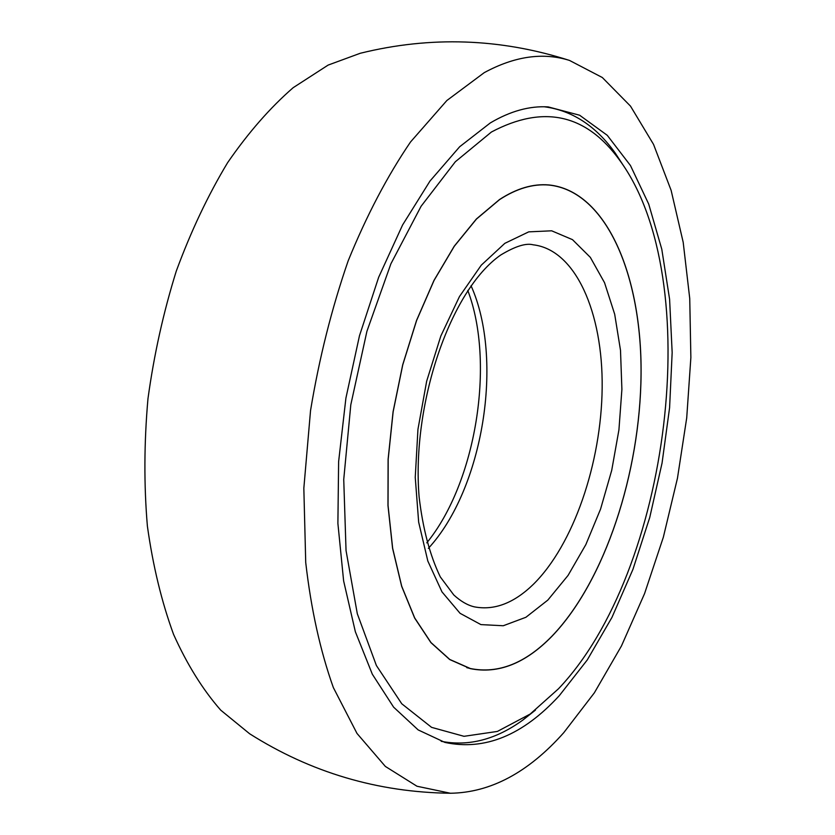 <?xml version="1.0" encoding="UTF-8"?>
<svg xmlns="http://www.w3.org/2000/svg" width="835" height="835" viewBox="0 0 835 835"><rect width="100%" height="100%" fill="white"/><g stroke="black" fill="none" stroke-linecap="round" stroke-linejoin="round"><path stroke-width="1.25" d="M563.792 732.629C528.398 772.438 490.615 792.645 450.42 793.25L416.989 786.246L385.363 766.436L356.994 733.433L333.342 687.56C320.296 650.956 311.09 609.289 305.725 562.529L303.836 488.245L310.536 410.58C319.168 358.34 331.714 308.407 348.195 260.781C366.575 215.597 387.356 175.997 410.538 141.96L446.861 100.513L484.258 72.635C514.684 56.185 543.105 52.114 569.522 60.433L602.327 77.519L630.509 106.139L653.534 144.382L671.131 190.38L683.197 242.317L689.741 298.554L690.869 357.557L686.714 417.897L677.456 478.236L663.334 537.26L644.557 593.622L621.449 645.966L594.363 692.82L563.792 732.629M450.409 793.25C377.723 792.332 310.797 772.5 249.623 733.756L220.743 710.167C202.801 689.71 187.082 664.462 173.576 634.412C161.646 601.858 152.92 565.765 147.388 526.144C143.891 485.02 144.09 442.56 147.962 398.765C153.964 354.938 163.399 312.405 176.258 271.166C190.881 231.41 207.988 195.254 227.6 162.689C248.266 132.713 270.123 107.705 293.168 87.685L328.134 65.088L360.219 53.283C430.495 35.905 500.269 38.285 569.522 60.433M490.312 122.922C510.352 111.097 529.651 105.753 548.209 106.911L579.615 115.22L607.275 135.322L630.456 165.528L648.712 204.084L661.79 249.216L669.597 299.243L672.165 352.558L669.597 407.657L662.051 463.091L649.745 517.47L632.94 569.366L611.971 617.368L587.255 659.963L559.335 695.628C522.835 735.353 484.707 750.947 444.93 742.419L418.178 729.926L393.619 707.161L372.337 674.231L355.355 631.74L343.623 580.889L337.893 523.42L338.624 461.619L345.909 398.128L359.478 335.743L378.693 277.21L402.585 224.98L430.004 181.028L459.667 146.741L490.312 122.922M623.828 166.228L615.186 152.993C595.814 125.866 572.184 110.45 544.305 106.776M441.183 741.313C468.8 746.647 496.094 739.518 523.054 719.906L535.444 710.105M558.511 688.76C670.087 571.474 706.577 279.558 620.092 160.831C586.483 113.988 543.585 104.385 491.408 132.024L455.315 161.771L421.08 206.276L390.905 263.797L366.909 331.328L350.804 404.787L343.738 479.478L346.045 550.568L357.307 613.725L376.397 665.537L401.76 703.769L431.58 727.358L464.02 736.313L497.389 731.429L530.194 714.04L558.511 688.76M499.549 199.513L476.399 218.979L454.25 246.179L434.002 280.372L416.55 320.421L402.7 364.822L393.076 411.78L388.108 459.323L387.972 505.478L392.586 548.345L401.656 586.295L414.64 618.036L430.912 642.626L449.71 659.546L470.262 668.616C498.286 674.252 525.58 663.408 552.154 636.061C605.031 580.93 640.288 472.767 641.082 373.986C641.927 275.466 606.346 190.756 548.866 184.942C533.012 183.585 516.573 188.449 499.549 199.513M499.56 199.617C516.583 188.553 533.022 183.69 548.866 185.046C606.325 190.86 641.875 275.54 641.04 374.017C640.247 472.756 604.999 580.868 552.144 635.978C525.591 663.303 498.307 674.148 470.303 668.511L449.752 659.452L430.964 642.543L414.703 617.952L401.708 586.233L392.659 548.292L388.035 505.446L388.171 459.323L393.139 411.791L402.752 364.864L416.602 320.483L434.043 280.445L454.282 246.262L476.43 219.083L499.56 199.617M533.262 584.416C513.932 603.173 494.289 610.656 474.343 606.847C467.61 605.291 460.763 601.336 453.802 594.979L440.306 576.922C429.9 555.338 422.834 528.67 419.118 496.908C411.467 404.86 449.888 290.319 500.739 254.999C515.237 246.273 526.05 242.881 533.179 244.812C575.712 249.696 603.027 312.874 602.16 387.858C601.377 462.955 573.561 544.785 533.262 584.416M471.044 285.737C504.183 359.499 483.162 488.882 428.365 548.365M547.823 600.104L525.904 617.284L503.244 625.749L480.908 624.601L460.064 613.308L441.976 591.879L427.823 561.026L418.659 522.136L415.245 477.338L417.949 429.347L426.664 381.209L440.828 336.014L459.448 296.582L481.263 265.175L504.831 243.34L528.732 231.859L551.653 230.804L572.486 239.645L590.335 257.368L604.55 282.721L614.685 314.211L620.499 350.293L621.898 389.381L618.923 429.91L611.721 470.314L600.574 509.047L585.857 544.577L568.061 575.419L547.823 600.104M620.092 160.831L615.186 152.993M530.194 714.04L523.054 719.906M426.779 542.854C475.929 482.797 495.405 362.995 467.798 290.455M470.303 668.511L466.765 667.645M548.866 185.046L545.234 184.744"/></g></svg>
